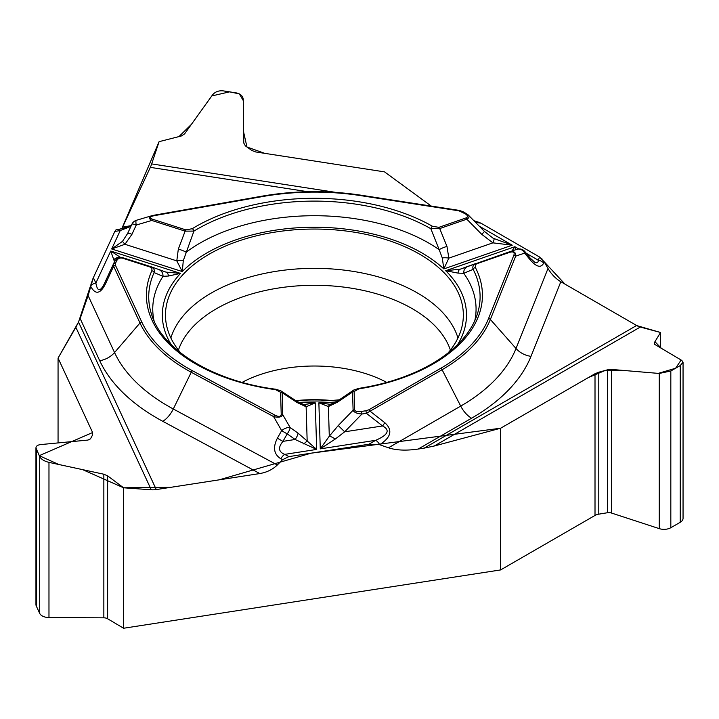 <?xml version="1.0" encoding="UTF-8"?>
<svg xmlns="http://www.w3.org/2000/svg" width="719" height="719" viewBox="0 0 719 719"><rect width="100%" height="100%" fill="white"/><g stroke="black" fill="none" stroke-linecap="round" stroke-linejoin="round"><path stroke-width="1.08" d="M58.059 442.922L58.059 358.098L78.533 322.058L156.275 489.567A20.069 15.827 -24.9 0 1 151.26 489.783L123.587 487.797L123.587 628.253L500.631 569.924L500.631 428.227L434.258 446.005L424.228 448.117L636.621 325.491L560.829 281.731L530.99 356.345A222.279 128.333 180 0 1 471.583 418.215A20.069 11.585 60 0 1 460.717 406.091L442.104 369.728L366.375 413.326A2.418 0.512 -98.8 0 0 365.782 410.765L368.838 409.812L440.792 368.263A178.734 103.194 0 0 0 488.561 318.517L513.887 255.173C514.813 252.198 513.348 251.273 509.501 252.396L476.796 263.738L475.304 264.835L475.385 267.513A168.021 97.002 180 0 1 358.898 388.844L354.108 391.531L354.656 409.767C355.042 411.376 357.28 411.942 361.36 411.448L365.782 410.765M471.583 418.215L418.179 449.051L424.228 448.117M418.179 449.051C406.253 450.786 396.349 450.373 388.485 447.793L379.614 444.702L368.883 444.243L288.876 456.619L282.549 459.711L277.318 464.995C272.681 469.498 266.848 472.356 259.811 473.551L162.818 421.334A222.279 128.333 180 0 1 99.707 360.686A20.069 15.827 155.1 0 0 114.546 352.544L139.98 322.993L113.638 266.237L113.332 264.215A2.418 1.905 24.9 0 1 115.525 263.253L115.426 265.257L141.769 322.004A178.734 103.194 0 0 0 192.512 370.77L274.856 415.097C278.864 417.056 280.985 416.786 281.228 414.297L280.554 392.268L275.611 389.68A168.021 97.002 180 0 1 151.853 270.775L151.952 268.403L150.604 267.18L122.59 258.193C119.974 257.582 118.015 258.418 116.712 260.7L115.525 263.253M156.275 489.567L259.811 473.551M544.121 261.707L565.026 284.167L636.621 325.491A20.069 11.585 -120 0 0 640.296 327.055L660.545 332.484L660.545 347.834M307.885 191.73L150.334 167.365A20.069 4.242 98.8 0 0 151.673 163.905L159.088 141.661L181.323 135.99L184.603 133.86L212.465 94.989C215.089 91.771 218.702 90.405 223.294 90.882L236.12 92.868C240.568 93.785 242.959 96.085 243.292 99.761L243.768 143.018L245.386 145.894L251.803 150.442L255.605 151.934L384.539 171.877L431.247 206.074M530.99 356.345A20.069 15.962 21.8 0 1 516.017 348.49L548.013 268.484L544.184 261.806L539.556 257.016L480.984 223.196L473.866 220.679M548.013 268.484C551.41 274.236 555.679 278.657 560.829 281.731M180.828 353.065A148.941 85.983 180 0 1 165.658 319.29A148.941 85.983 180 0 1 254.032 236.434A148.941 85.983 180 0 1 419.725 254.238A148.941 85.983 180 0 1 463.162 319.29A148.941 85.983 180 0 1 447.991 353.065M339.368 399.809A148.941 85.983 180 0 1 295.239 400.312M331.297 400.474A106.367 61.412 0 0 0 297.522 400.474M368.838 409.812A2.418 1.393 -120 0 1 370.15 411.268L384.728 422.637C392.916 429.962 391.226 437.314 379.65 444.675A7.253 4.188 -120 0 0 375.722 440.298C388.143 434.887 390.426 430.106 382.562 425.954L366.375 413.326L361.945 414.018C356.939 413.605 353.991 412.355 353.101 410.243A2.418 1.977 -1.7 0 1 354.656 409.767M534.307 262.022L534.738 262.255C537.039 263.37 538.216 262.696 538.27 260.224A7.253 5.77 21.8 0 1 543.681 263.055C541.056 268.277 536.482 267.117 529.957 259.586A7.253 1.923 -39.1 0 0 530.173 258.094L524.897 251.605A7.253 1.923 -39.1 0 1 524.681 253.097L515.694 256.126A2.418 1.923 -158.2 0 0 513.887 255.173M654.29 343.997L654.29 342.774L654.775 344.419L681.801 360.426L683.05 362.241L680.219 365.576L670.827 370.995L659.233 373.458L611.456 369.422L607.384 369.845L598.792 372.208L595.008 373.736L500.631 428.227M654.29 342.774L660.545 332.484M99.707 360.686L80.16 318.571L88.113 295.572L93.362 277.678L114.806 231.482L116.118 229.81M154.486 215.619C149.552 216.653 148.896 217.848 152.509 219.214L185.879 229.891L192.234 228.705A168.021 97.002 180 0 1 432.487 226.287L438.914 227.339L465.993 217.947C468.213 216.94 467.934 215.547 465.166 213.75L458.965 210.829L360.668 195.622A178.734 103.194 0 0 0 262.156 196.62L154.486 215.619A2.418 0.575 80 0 0 154.064 215.215L151.907 215.709M468.446 215.188C469.651 216.572 469.094 217.902 466.793 219.178L439.713 228.57L446.975 246.428A7.253 1.375 159.6 0 0 439.174 249.691L430.843 228.705A165.685 95.654 0 0 0 193.932 231.096L183.3 260.584L182.284 271.557L176.793 260.88L178.321 249.133L185.125 231.132L151.754 220.454C148.518 218.432 148.518 216.859 151.745 215.745L153.947 215.305A2.418 0.575 80 0 1 154.064 215.215L261.734 196.215A2.418 0.575 80 0 1 262.156 196.62M438.914 227.339A2.418 1.016 -109.1 0 1 439.713 228.57L430.843 228.705A2.418 1.384 -60.3 0 1 432.487 226.287M467.701 214.442L484.525 231.491L493.099 238.232L512.243 245.197L492.892 242.851L481.766 234.349L466.793 219.178A2.418 1.016 -109.1 0 0 465.993 217.947M446.975 246.428L448.836 258.139L443.83 268.924L442.293 257.968L439.174 249.691A161.658 93.326 0 0 0 186.14 252.243A7.253 1.447 -161 0 0 178.321 249.133M511.982 250.985L514.876 246.716L515.766 249.709M353.613 390.138L358.52 388.431C416.616 379.506 464.582 351.501 477.092 314.886A165.685 95.654 0 0 0 473.147 269.355L463.746 273.301L458.057 273.112L445.69 270.712L460.304 269.158L508.827 252.045C513.681 250.715 515.963 252.072 515.694 256.126L490.367 319.461A180.586 104.264 180 0 1 442.104 369.728A2.418 1.393 -120 0 0 440.792 368.263M361.36 411.448A2.418 0.512 -98.8 0 1 361.945 414.018L344.68 431.813L338.254 425.549L353.101 410.243L352.553 392.008L337.544 402.128L328.394 406.55L318.877 402.802L329.599 404.24M384.728 422.637A7.253 2.481 128 0 1 382.562 425.954L344.68 431.813L335.225 439.075L320.27 448.872L329.293 436.217L338.254 425.549M508.971 252.001L516.871 249.34A7.253 6.201 71.4 0 1 524.681 253.097L529.957 259.586M337.544 402.128A7.253 2.957 -123 0 1 338.263 400.528L354.251 389.716M354.108 391.531A2.418 1.977 -1.7 0 0 352.553 392.008L353.514 390.237M475.385 267.513A2.418 1.887 -27.4 0 0 473.147 269.355C472.257 266.767 473.21 264.79 475.996 263.433A2.418 1.016 70.9 0 1 476.796 263.738M474.783 320.764A161.658 93.326 0 0 0 463.746 273.301A7.253 6.39 -110.1 0 1 467.709 266.479A7.253 6.39 -110.1 0 1 467.817 266.443M458.057 273.112A7.253 4.224 -109.6 0 1 460.304 269.158M493.962 238.717A7.253 1.168 118.3 0 1 492.892 242.851L448.836 258.139A7.253 2.543 -175.2 0 0 442.293 257.968M468.186 214.954L466.37 213.633A2.418 1.393 120 0 0 465.166 213.75M484.525 231.491L481.766 234.349M459.441 210.505A2.418 0.512 98.8 0 0 459.333 210.415A2.418 0.512 98.8 0 0 458.965 210.829M361.145 195.298A2.418 0.512 98.8 0 0 361.037 195.208L459.333 210.415L463.126 211.763A2.418 1.393 120 0 0 461.922 211.88M525.212 252.018A7.253 7.253 0 0 0 516.952 249.304L508.701 252.081A2.418 1.016 70.9 0 1 508.701 252.081A2.418 1.016 70.9 0 1 509.501 252.396M90.513 285.892L78.533 322.058M431.229 206.065L384.539 171.877L264.709 153.345L246.959 147.009L243.651 132.206L243.31 100.651L239.328 93.892L229.595 91.852L211.763 95.951L191.452 124.306L178.968 136.592L159.088 141.661L121.772 228.75L122.59 227.132L131.074 225.64M150.334 167.365L122.59 227.132M115.426 265.257A2.418 1.905 -24.9 0 0 113.638 266.237L105.432 283.978C100.184 294.251 95.205 294.925 90.504 286.009A7.253 5.716 -24.9 0 1 95.87 283.07C97.416 291.635 100.202 291.914 104.219 283.915L114.519 261.662C116.056 258.759 118.491 257.393 121.808 257.546M280.913 458.839C273.84 454.354 272.672 447.452 277.408 438.132A7.253 0.719 29.5 0 0 282.962 441.367C277.894 447.515 278.478 451.856 284.706 454.372A7.253 4.035 118.3 0 0 280.913 458.839L282.549 459.711M35.95 448.144L35.95 604.562A9.671 5.581 0 0 0 36.283 606.009L39.716 613.415A9.671 5.581 0 0 0 48.973 617.549L103.851 617.828A5.321 3.074 0 0 1 107.625 618.762L107.625 475.861L103.851 474.225L48.973 462.371C44.29 461.212 41.208 459.315 39.716 456.682L35.95 447.91C36.076 446.05 37.658 444.944 40.713 444.576L87.997 440.064L90.459 438.869L92.643 434.824L92.607 432.532L58.059 358.098L75.846 327.298L151.26 489.783M107.625 475.861L123.587 487.797M58.059 358.098L92.607 432.532L39.248 455.675L58.76 464.483L82.64 469.642L123.587 487.797L170.852 487.311L219.151 479.843L311.075 453.186L500.631 428.227L588.349 377.583L605.281 370.429L623.4 370.429L658.245 373.377L675.608 368.236L681.136 360.03L661.417 348.356L654.946 341.687L660.545 332.484L636.836 325.617M303.778 443.947L307.166 440.99L316.666 449.429L295.123 439.48A7.253 2.472 -54.5 0 0 298.017 433.126L307.166 440.99L306.132 406.774L297.1 402.532L282.109 392.718L282.774 414.737C281.659 417.155 278.604 417.766 273.597 416.589A2.418 1.348 -61.7 0 1 274.856 415.097M304.73 404.491L315.255 402.838L306.132 406.774A7.253 5.321 104.2 0 0 303.265 404.33M154.037 320.764A161.658 93.326 0 0 1 163.006 276.33A7.253 6.48 110.1 0 0 158.944 269.643A7.253 6.48 110.1 0 0 158.701 269.562L165.999 272.124L180.532 273.391L168.462 276.033L163.006 276.33L154.109 272.573A2.418 1.905 -155.6 0 0 151.853 270.775M114.492 261.707L110.726 251.048L121.044 257.735M281.228 414.297A2.418 1.977 178.3 0 1 282.774 414.737L290.108 427.49A7.253 3.37 150.1 0 0 281.659 430.618A7.253 0.719 29.5 0 0 287.214 433.854A7.253 2.472 -54.5 0 0 290.108 427.49L298.017 433.126M122.59 258.193A2.418 0.953 107.7 0 1 123.335 257.869L150.972 266.713C153.83 268.007 154.882 269.958 154.109 272.573A165.685 95.654 0 0 0 151.727 314.886C162.135 349.362 212.653 381.214 275.934 389.258A2.418 0.458 97.8 0 0 275.611 389.68M281.111 391.028L282.109 392.718A2.418 1.977 178.3 0 0 280.554 392.268M296.291 400.977A7.253 3.119 122.2 0 1 297.1 402.532M335.225 439.075A7.253 2.058 -144.7 0 0 329.293 436.217L328.394 406.55A7.253 5.186 -104.9 0 1 331.171 404.033L330.425 404.177M105.432 283.978A7.253 0.836 -155.2 0 0 104.219 283.915M130.876 226.458L120.253 230.52A7.253 1.735 -100 0 0 118.995 229.298C128.054 227.096 132.296 225.739 131.73 225.218M122.473 241.377L124.944 244.289L111.688 248.972L122.473 241.377L127.649 233.432A7.253 1.132 24.8 0 1 131.972 234.295L124.944 244.289L176.793 260.88A7.253 2.525 173.4 0 1 183.3 260.584M127.649 233.432L131.928 224.175A7.253 1.132 24.8 0 1 136.25 225.038A7.253 1.672 -106.5 0 1 136.457 220.266L151.745 215.745M192.234 228.705A2.418 1.438 -121.4 0 1 193.932 231.096L185.125 231.132A2.418 0.953 -72.3 0 1 185.879 229.891M165.999 272.124A7.253 4.386 108.9 0 1 168.462 276.033M114.042 259.532A7.253 6.857 -74.6 0 1 120.352 257.546M115.085 260.664L114.519 261.653A2.418 1.905 24.9 0 1 116.712 260.7M131.972 234.295L136.25 225.038L151.754 220.454A2.418 0.953 -72.3 0 1 152.509 219.214M500.631 569.924L595.008 515.442A8.7 5.024 0 0 1 598.792 514.157L607.384 512.746A5.321 3.074 0 0 1 611.456 513.024L659.233 528.627A9.671 5.581 0 0 0 670.827 527.719L680.219 522.3A9.671 5.581 0 0 0 683.05 518.354L683.05 362.565M107.625 618.762L123.587 628.253M76.007 327.01L78.542 322.04M90.909 284.391L92.994 278.496M93.317 277.777L114.86 231.365M473.929 220.751L479.977 222.647M480.858 223.124L539.699 257.105M541.47 258.427L542.045 258.984M178.429 350.108A138.488 79.953 180 0 1 314.41 285.29A138.488 79.953 180 0 1 450.4 350.108M170.87 337.966A145.732 84.132 180 0 1 314.41 268.349A145.732 84.132 180 0 1 457.958 337.966M242.186 382.346A106.367 61.412 180 0 1 386.633 382.346M388.485 447.793L460.717 406.091A206.91 119.462 0 0 0 516.017 348.49L490.367 319.461A2.418 1.923 -158.2 0 0 488.561 318.517M368.883 444.243L375.722 440.298L320.27 448.872L318.877 402.802A152.077 87.799 0 0 0 335.908 401.957M480.984 223.196L475.511 222.351M640.296 327.055L434.258 446.005M544.184 261.806L543.681 263.055M526.272 253.295L538.27 260.224L539.556 257.016M114.806 231.482L120.253 230.52L111.688 248.972L182.284 271.557A152.077 87.799 0 0 1 443.83 268.924L512.243 245.197L479.267 226.152M93.362 277.678L95.87 283.07L110.726 251.048L180.532 273.391A152.077 87.799 0 0 0 171.302 344.752M298.655 402.37A152.077 87.799 0 0 0 315.255 402.838L316.666 449.429L284.706 454.372L288.876 456.619M457.518 344.752A152.077 87.799 0 0 0 445.69 270.712L514.876 246.716L518.741 248.945M88.113 295.572L114.546 352.544A206.91 119.462 0 0 0 173.297 408.985L191.254 372.253A180.586 104.264 180 0 1 139.98 322.993A2.418 1.905 -24.9 0 1 141.769 322.004M277.408 438.132L281.659 430.618L273.597 416.589L191.254 372.253A2.418 1.348 -61.7 0 1 192.512 370.77M162.818 421.334A20.069 11.171 118.3 0 0 173.297 408.985L277.318 464.995M295.123 439.48L287.214 433.854L282.962 441.367L295.123 439.48M150.972 266.713A2.418 0.953 107.7 0 0 150.217 267.028M151.673 163.905L335.935 192.413M261.608 196.305A2.418 0.575 80 0 1 261.734 196.215C294.673 190.508 327.774 190.175 361.037 195.208A2.418 0.512 98.8 0 0 360.668 195.622M659.233 528.627L659.233 373.458M670.827 527.719L670.827 370.995M680.219 522.3L680.219 365.576M598.792 514.157L598.792 372.208M607.384 512.746L607.384 369.845M611.456 513.024L611.456 369.422M595.008 515.442L595.008 373.736M36.283 606.009L36.283 449.285M39.716 613.415L39.716 456.682M48.973 617.549L48.973 462.371M103.851 617.828L103.851 474.225M92.607 434.878L92.607 432.532M330.767 404.168L329.428 404.249M530.173 258.094L534.738 262.237M476.005 263.433L460.268 269.167M466.37 213.633L463.126 211.763M304.91 404.491L303.652 404.446M166.296 272.222L151.188 266.785M280.365 390.516L296.309 400.986L303.247 404.321M303.948 404.446L303.256 404.33M338.254 400.537L331.189 404.033M275.934 389.258L281.003 390.92M115.966 229.837L118.995 229.298M136.457 220.266A7.253 7.253 0 0 0 131.928 224.175M123.326 257.86L121.781 257.546"/></g></svg>
